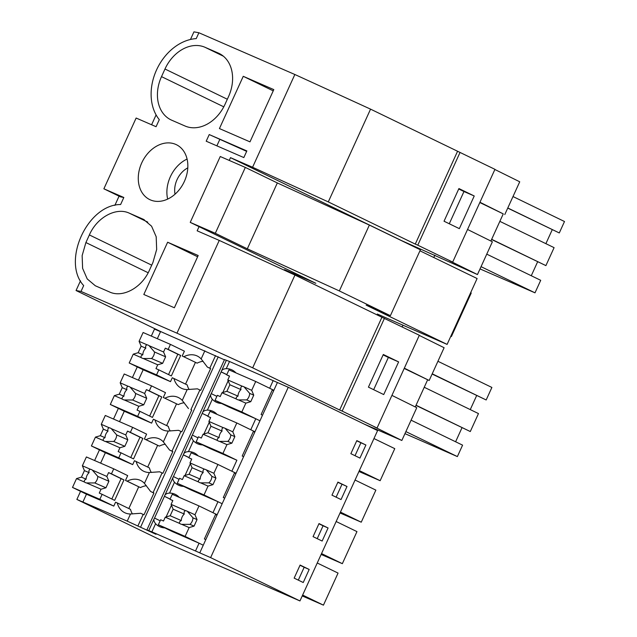 <?xml version="1.0" encoding="UTF-8"?>
<svg xmlns="http://www.w3.org/2000/svg" width="637" height="637" viewBox="0 0 637 637"><rect width="100%" height="100%" fill="white"/><g stroke="black" fill="none" stroke-linecap="round" stroke-linejoin="round"><path stroke-width="0.96" d="M209.231 134.566L206.205 141.207L243.828 157.57L246.853 150.929L209.231 134.566L246.654 151.367M219.701 139.646L216.875 145.849M457.541 151.327L415.276 244.09L328.286 201.905L370.559 109.142L494.949 169.338L452.676 262.102L449.595 260.764L477.455 274.555L401.477 240.563L230.498 157.65L229.232 160.42M80.477 280.821L76.058 290.528L160.596 331.527L157.331 338.693M156.097 114.899L151.598 124.764M119.063 196.164L114.859 205.393M76.058 290.528L81.01 291.435L83.678 285.583C61.383 261.528 87.396 204.437 120.616 204.525L123.825 197.478L103.879 188.799L136.135 118.036L156.073 126.707L159.29 119.66A47.871 36.452 -64.1 0 1 156.559 69.911A47.871 36.452 -64.1 0 1 196.228 38.61L198.895 32.758L193.943 31.85L190.471 39.47M123.825 197.478L120.528 196.873L103.879 188.799M490.88 241.033L503.254 213.889L479.82 202.526M467.542 229.471L492.393 241.773L477.455 274.555M507.793 207.981L559.286 232.951L564.493 221.517L513 196.546M559.286 232.951L507.737 208.1M545.885 243.668L552.255 229.686M491.668 239.313L545.901 265.613L554.094 247.65L499.854 221.35M545.901 265.613L491.589 239.48M531.274 275.733L537.62 261.807M480.019 268.918L535 292.829L540.709 280.312L486.756 254.147M458.728 188.982L463.967 191.522L449.276 223.762M481.046 266.664L535 292.829M479.948 202.255L503.254 213.889M494.877 169.49L519.728 181.792L504.791 214.558M474.231 195.981L459.349 228.643L444.037 221.222L458.919 188.56L474.231 195.981L463.967 191.522M243.246 76.313L219.431 128.57L249.983 141.86L273.799 89.602L243.246 76.313L273.225 90.852M185.08 126.022A35.903 27.343 -64.1 0 0 225.044 104.269L228.516 96.649A35.903 27.343 -64.1 0 0 219.104 53.436A35.903 27.343 -64.1 0 0 218.324 53.078L204.947 47.257A35.903 27.343 -64.1 0 0 164.983 69.011L161.511 76.631A35.903 27.343 -64.1 0 0 170.923 119.844A35.903 27.343 -64.1 0 0 171.703 120.202L185.08 126.022M198.895 32.758L294.851 74.497L370.559 109.142M402.95 325.196L402.162 326.932M434.896 255.103L433.797 257.523M395.84 322.099L387.742 318.58M199.047 226.653L197.151 230.809L219.239 240.412L176.967 333.175L252.674 367.828L294.947 275.065L219.239 240.412M460.049 152.418L417.776 245.181L452.676 262.102M415.276 244.09L417.776 245.181M294.851 74.497L252.578 167.252L328.286 201.905M81.01 291.435L176.967 333.175M252.578 167.252L230.498 157.65M175.708 144.384A30.512 23.243 115.9 0 1 176.377 144.687A30.512 23.243 115.9 0 1 184.173 181.856A30.512 23.243 115.9 0 1 150.412 199.907A30.512 23.243 115.9 0 1 149.743 199.604A30.512 23.243 115.9 0 1 141.947 162.435A30.512 23.243 115.9 0 1 175.708 144.384M129.335 213.18L143.492 219.359L151.582 226.199L156.192 236.765L156.662 249.505L152.904 262.563L149.432 270.192C141.828 287.789 122.662 298.22 109.468 291.937L95.311 285.766L87.221 278.926L82.611 268.36L82.141 255.612L85.899 242.554L89.371 234.934C96.975 217.328 116.141 206.898 129.335 213.18L147.768 222.122M167.635 242.227L143.819 294.485L174.371 307.775L198.187 255.517L167.635 242.227L197.613 256.767M419.265 335.412L444.108 347.714L429.179 380.48L404.208 368.449M415.268 406.947L427.634 379.811M391.93 395.394L416.773 407.696L401.843 440.47L364.324 424.154L377.59 430.588L299.955 600.938L166.193 542.756L76.87 499.44L127.233 521.138L155.969 534.3L146.9 529.896L151.885 531.855L210.624 557.622L299.955 600.938M404.328 368.178L429.179 380.48M384.437 318.341L342.165 411.096L339.656 410.005L381.929 317.25L419.329 335.261L377.056 428.016L373.983 426.679L401.843 440.47M342.165 411.096L377.056 428.016M398.619 361.904L383.729 394.566L368.425 387.145L383.307 354.483L398.619 361.904L388.355 357.445L373.664 389.685M383.116 354.897L388.355 357.445M405.88 431.607L457.374 456.586L462.581 445.152L411.088 420.181M457.374 456.586L404.957 433.638M432.22 373.808L486.174 399.972L491.883 387.447L437.93 361.283M486.174 399.972L432.117 374.03M470.265 409.599L476.643 395.617M415.969 405.411L470.289 431.544L478.475 413.58L424.234 387.272M455.606 441.767L462 427.738M416.049 405.236L470.289 431.544M339.656 410.005L252.674 367.828M381.929 317.25L294.947 275.065M224.415 359.809L160.596 331.527M146.9 529.896L224.535 359.547L226.35 360.335M221.469 371.053L226.39 360.247L229.519 361.505L226.27 368.648C223.316 368.839 221.62 369.914 221.19 371.865L221.963 372.287L221.127 371.92L211.221 393.706M364.324 424.154L288.258 387.264L229.519 361.505M187.079 159.059A30.512 23.243 -64.1 0 0 167.658 199.11M187.796 167.873A20.941 15.949 -64.1 0 0 177.046 179.658A20.941 15.949 -64.1 0 0 175.024 194.213M154.146 518.773L148.755 530.597L149.599 531.075M205.791 539.658L204.389 538.982L215.752 514.051L199.007 505.929L194.978 514.76L197.04 519.593L194.062 526.13L189.141 527.579L181.688 524.339A7.182 5.47 -64.1 0 1 180.661 524.036A7.182 5.47 -64.1 0 1 180.502 523.964A7.182 5.47 -64.1 0 1 179.745 523.495L165.254 517.188L163.51 521.01L160.643 519.768L158.358 524.777L172.316 531.545L199.07 543.186L195.567 550.862M154.194 518.661L154.56 518.08C153.421 519.569 153.764 521.44 155.603 523.71A21.69 16.514 -64.1 0 0 159.473 526.6A21.69 16.514 -64.1 0 0 164.76 527.882M132.408 513.948A21.69 16.514 -64.1 0 1 130.497 509.361L117.24 502.935A21.69 16.514 -64.1 0 0 124.741 512.705A21.69 16.514 -64.1 0 0 130.489 513.995L140.721 513.279L143.166 514.417L137.895 525.979M117.24 502.935L115.568 502.211L113.8 506.097L86.465 494.201L82.961 501.876M160.516 331.702L154.504 329.082L151.311 336.081M137.266 366.896L132.408 377.558M118.363 408.381L113.505 419.042M99.46 449.857L94.602 460.519M80.557 491.342L76.87 499.44M199.07 543.186L203.259 545.216L199.755 552.892M277.39 382.542L222.162 503.732L217.973 501.701L212.965 512.697L217.145 514.728L203.259 545.216L185.112 536.418L189.141 527.579M224.694 498.174L223.3 497.497L234.655 472.574L217.91 464.453L213.881 473.283L215.943 478.116L212.965 484.646L208.044 486.095L204.015 494.933L222.162 503.732L217.145 514.728M179.236 497.33A21.69 16.514 -64.1 0 0 175.302 494.376A21.69 16.514 -64.1 0 0 169.553 493.086C166.599 493.277 164.911 494.352 164.481 496.311L170.063 499.097M217.973 501.701L191.219 490.068L177.261 483.3L204.015 494.933M173.097 477.185L173.463 476.603C172.324 478.084 172.667 479.964 174.506 482.225A21.69 16.514 -64.1 0 0 178.376 485.123A21.69 16.514 -64.1 0 0 183.663 486.405M215.553 514.489L216.978 515.11M171.457 505.221L166.122 516.933M164.704 495.602L164.481 496.311L170.095 499.034M164.418 496.358L154.512 518.144M154.56 518.08L160.174 520.803M144.44 483.379L150.643 491.501L153.087 492.648L162.069 472.941L159.624 471.794L149.392 472.519L144.44 483.372A21.69 16.514 -64.1 0 0 140.57 480.481A21.69 16.514 -64.1 0 0 127.161 481.158L125.489 480.433L127.687 475.608L113.736 468.84L111.451 473.84L123.968 479.916L114.644 500.379L102.127 494.312L99.842 499.328L113.8 506.097M153.087 492.648L153.923 493.006L144.002 514.784L143.166 514.417M151.311 472.471A21.69 16.514 -64.1 0 1 149.4 467.884L134.471 460.726L132.703 464.612L105.368 452.724L100.622 463.139M136.143 461.451A21.69 16.514 -64.1 0 0 143.644 471.229A21.69 16.514 -64.1 0 0 149.392 472.519M153.891 493.078L150.643 491.501M146.406 485.72A21.69 16.514 -64.1 0 0 140.427 487.592L127.161 481.158M140.427 487.592L125.489 480.433M302.241 595.929L323.445 605.15L302.631 595.062M298.307 580.132L304.168 567.272L300.019 565.266M323.445 605.15L338.056 573.085L317.242 562.997M309.184 569.454L300.115 565.059L294.159 578.125L303.236 582.521L309.184 569.454L304.168 567.272M218.228 356.808L140.594 527.157M215.529 355.629L209.796 368.202L207.359 367.063L210.6 368.64M162.069 472.941L162.905 473.307L172.826 451.529L171.99 451.163L180.972 431.456L181.808 431.822L191.729 410.045L190.893 409.687L199.875 389.979L200.711 390.346L210.632 368.568L209.796 368.202M198.139 455.853A21.69 16.514 -64.1 0 0 194.205 452.891A21.69 16.514 -64.1 0 0 188.456 451.609C185.502 451.8 183.814 452.875 183.384 454.826L184.157 455.24L183.321 454.882L173.415 476.659M207.901 416.072L202.224 413.397L192.318 435.182M288.258 387.264L210.624 557.622M365.901 445.016L356.824 440.613L350.868 453.679L359.945 458.083L365.901 445.016L356.728 440.82M313.062 536.641L322.139 541.044L328.087 527.977L319.018 523.574L313.062 536.641M346.998 486.493L337.921 482.098L331.965 495.164L341.042 499.559L346.998 486.493L337.825 482.305M202.566 444.921A21.69 16.514 -64.1 0 1 197.279 443.647A21.69 16.514 -64.1 0 1 193.409 440.748C191.578 438.479 191.227 436.608 192.366 435.119L192 435.7M183.607 454.125L183.384 454.826L188.998 457.549M180.972 431.456L178.527 430.317L168.295 431.034L163.343 441.895L169.546 450.025L172.794 451.593M171.99 451.163L169.546 450.025M170.214 430.986A21.69 16.514 -64.1 0 1 168.311 426.408L155.046 419.974A21.69 16.514 -64.1 0 0 162.546 429.744A21.69 16.514 -64.1 0 0 168.295 431.034M155.046 419.974L153.374 419.25L151.606 423.135L124.271 411.239L119.525 421.654M163.343 441.895A21.69 16.514 -64.1 0 0 159.473 438.997A21.69 16.514 -64.1 0 0 146.064 439.681L144.392 438.957L146.598 434.131L132.639 427.363L130.354 432.364L142.871 438.431L133.547 458.903L121.03 452.835L118.745 457.844L132.703 464.612M243.597 456.697L242.203 456.02L253.558 431.098L236.813 422.968L232.792 431.798L234.846 436.632L231.868 443.169L226.947 444.618L219.494 441.377A7.182 5.47 -64.1 0 1 218.467 441.075A7.182 5.47 -64.1 0 1 218.308 441.003A7.182 5.47 -64.1 0 1 217.551 440.533L203.06 434.227L201.316 438.049L198.449 436.807L196.164 441.823L210.122 448.591L236.876 460.225L231.868 471.221L236.048 473.251M197.98 437.842L192.366 435.119M262.5 415.22L261.106 414.544L272.461 389.613L255.716 381.491L251.695 390.322L253.749 395.155L250.771 401.684L245.85 403.133L241.821 411.972L259.968 420.778L255.779 418.748L250.771 429.744L254.959 431.775M184.212 402.759A21.69 16.514 -64.1 0 0 178.233 404.63L163.303 397.472L178.233 404.63M253.359 431.528L254.784 432.149M190.893 409.687L191.697 410.117M189.117 389.51A21.69 16.514 -64.1 0 1 187.214 384.923L173.949 378.497A21.69 16.514 -64.1 0 0 181.449 388.267A21.69 16.514 -64.1 0 0 187.198 389.557L182.246 400.418A21.69 16.514 -64.1 0 0 178.376 397.52A21.69 16.514 -64.1 0 0 164.975 398.197M182.246 400.418L188.456 408.54M163.303 397.472L165.501 392.647L151.542 385.879L149.257 390.887L161.774 396.955L152.45 417.418L139.933 411.351L137.648 416.367L151.606 423.135M217.042 414.368A21.69 16.514 -64.1 0 0 213.108 411.414A21.69 16.514 -64.1 0 0 207.367 410.124C204.413 410.316 202.717 411.391 202.287 413.349L202.51 412.641M202.224 413.397L207.869 416.136M209.262 422.259L203.928 433.972M340.047 512.968L361.251 522.189L340.437 512.1M336.121 497.171L341.981 484.311M361.251 522.189L375.862 490.124L355.056 480.035M255.779 418.748L229.025 407.107L215.067 400.339L241.821 411.972M210.903 394.223L211.269 393.642C210.13 395.123 210.481 397.002 212.312 399.264A21.69 16.514 -64.1 0 0 216.19 402.162A21.69 16.514 -64.1 0 0 221.469 403.444M173.949 378.497L172.277 377.765L170.509 381.651L143.174 369.763L138.428 380.178M236.876 460.225L222.918 453.456L226.947 444.618M179.077 479.327L173.463 476.603M165.309 444.236A21.69 16.514 -64.1 0 0 159.33 446.107L144.392 438.957M234.456 473.012L235.881 473.625M159.33 446.107L146.064 439.681M183.321 454.882L188.966 457.621M190.359 463.744L185.025 475.449M321.144 554.445L342.348 563.673L321.534 553.577M317.218 538.655L323.07 525.796L318.922 523.781M328.087 527.977L323.07 525.796M342.348 563.673L356.959 531.608L336.145 521.512M199.875 389.979L197.43 388.841L187.198 389.557M216.883 396.365L211.269 393.642M203.123 361.275A21.69 16.514 -64.1 0 0 197.136 363.154L182.206 355.995L197.136 363.154M204.867 350.78L201.149 358.934A21.69 16.514 -64.1 0 0 197.279 356.035A21.69 16.514 -64.1 0 0 183.878 356.72M201.149 358.934L207.359 367.063M182.206 355.995L184.404 351.17L170.445 344.402L168.16 349.402L180.677 355.47L171.353 375.941L158.836 369.874L156.551 374.882L170.509 381.651M221.127 371.92L226.772 374.66M226.804 374.588L221.19 371.865L221.413 371.164M358.95 471.484L380.154 480.712L359.34 470.616M272.262 390.051L273.687 390.672M273.201 380.512L269.674 388.259L273.862 390.29M355.024 455.694L360.884 442.834M380.154 480.712L394.765 448.647L373.959 438.551M235.945 372.892A21.69 16.514 -64.1 0 0 232.011 369.938A21.69 16.514 -64.1 0 0 226.27 368.648M228.165 380.783L222.831 392.488M284.5 269.658L315.848 283.298L190.232 222.377L215.314 233.285L247.315 248.812L339.346 290.934L390.393 315.689L366.148 305.139L447.102 344.402L377.295 314.033M390.393 315.689L420.404 249.815L369.364 225.068L277.334 182.938L245.333 167.42L220.251 156.511L190.232 222.377M447.102 344.402L477.113 278.528L419.958 250.811M470.655 292.709L471.237 292.996L451.394 336.543L450.797 336.28M451.394 336.543L450.805 336.256M369.364 225.068L339.346 290.934M277.334 182.938L247.315 248.812M245.333 167.42L215.314 233.285M253.749 395.155L249.672 393.379A7.182 5.47 115.9 0 1 246.694 399.909L250.771 401.684M251.695 390.322L243.326 386.532A7.182 5.47 -64.1 0 0 242.299 386.237C240.977 386.555 240.539 387.678 240.985 389.597A7.182 5.47 -64.1 0 0 238.007 396.134L226.883 391.293L229.861 384.764L227.799 379.931L242.299 386.237M244.242 387.081L249.672 393.379M238.007 396.134C236.303 396.97 235.794 397.942 236.454 399.049A7.182 5.47 -64.1 0 0 237.211 399.526A7.182 5.47 -64.1 0 0 237.37 399.598A7.182 5.47 -64.1 0 0 238.397 399.893L246.694 399.909M245.85 403.133L238.397 399.893M236.454 399.049L221.963 392.742L220.219 396.572L217.352 395.322L215.067 400.339M255.716 381.491L228.962 369.858L226.684 374.859L229.543 376.101L227.799 379.931M240.985 389.597L229.861 384.764M221.963 392.742L226.883 391.293M226.684 374.859L229.495 376.22M158.836 369.874L155.977 368.624L157.721 364.802L143.221 358.496L151.518 358.512A7.182 5.47 -64.1 0 0 154.496 351.982L149.058 345.676A7.182 5.47 -64.1 0 0 148.302 345.206A7.182 5.47 -64.1 0 0 148.15 345.135A7.182 5.47 -64.1 0 0 147.123 344.832C145.801 345.158 145.363 346.281 145.801 348.2A7.182 5.47 -64.1 0 0 142.831 354.737L138.165 352.707L133.244 354.156L141.279 357.652A7.182 5.47 -64.1 0 0 142.035 358.129A7.182 5.47 -64.1 0 0 142.194 358.201A7.182 5.47 -64.1 0 0 143.221 358.496M156.551 374.882L129.215 362.994L133.244 354.156M157.721 364.802L162.642 363.353L151.518 358.512M141.279 357.652C140.61 356.545 141.127 355.573 142.831 354.737M129.215 362.994L143.174 369.763M147.123 344.832L139.081 341.336L141.143 346.17L138.165 352.707M139.081 341.336L143.11 332.506L170.445 344.402M195.424 362.405L185.526 384.111M168.542 374.58L177.819 354.228L165.302 348.16L163.558 351.982L165.62 356.824L162.642 363.353M165.62 356.824L154.496 351.982M163.558 351.982L149.058 345.676M165.302 348.16L168.16 349.402M145.801 348.2L141.143 346.17M177.819 354.228L180.677 355.47M234.846 436.632L230.769 434.864A7.182 5.47 115.9 0 1 227.791 441.393L231.868 443.169M232.792 431.798L224.423 428.016A7.182 5.47 -64.1 0 0 223.396 427.714C222.074 428.04 221.636 429.163 222.074 431.082A7.182 5.47 -64.1 0 0 219.104 437.611L207.981 432.778L210.958 426.241L208.896 421.407L223.396 427.714M225.339 428.558L230.769 434.864M219.494 441.377L227.791 441.393M217.551 440.533C216.883 439.426 217.4 438.447 219.104 437.611M196.164 441.823L222.918 453.456M236.813 422.968L210.059 411.335L207.781 416.335L210.64 417.585L208.896 421.407M222.074 431.082L210.958 426.241M203.06 434.227L207.981 432.778M207.781 416.335L210.592 417.697M139.933 411.351L137.074 410.109L138.818 406.287L124.319 399.972L132.615 399.996A7.182 5.47 -64.1 0 0 135.585 393.459L130.155 387.161A7.182 5.47 -64.1 0 0 129.399 386.683A7.182 5.47 -64.1 0 0 129.247 386.611A7.182 5.47 -64.1 0 0 128.22 386.317C126.898 386.635 126.46 387.758 126.898 389.685A7.182 5.47 -64.1 0 0 123.928 396.214L119.262 394.184L114.341 395.633L122.376 399.128A7.182 5.47 -64.1 0 0 123.132 399.606A7.182 5.47 -64.1 0 0 123.291 399.678A7.182 5.47 -64.1 0 0 124.319 399.972M137.648 416.367L110.312 404.471L114.341 395.633M138.818 406.287L143.739 404.829L132.615 399.996M122.376 399.128C121.707 398.021 122.224 397.05 123.928 396.214M110.312 404.471L124.271 411.239M128.22 386.317L120.178 382.821L122.24 387.654L119.262 394.184M120.178 382.821L124.207 373.991L151.542 385.879M176.521 403.882L166.623 425.588M149.639 416.057L158.916 395.712L146.399 389.637L144.655 393.467L146.717 398.3L143.739 404.829M146.717 398.3L135.585 393.459M144.655 393.467L130.155 387.161M146.399 389.637L149.257 390.887M126.898 389.685L122.24 387.654M158.916 395.712L161.774 396.955M215.943 478.116L211.866 476.341A7.182 5.47 115.9 0 1 208.888 482.87L212.965 484.646M213.881 473.283L205.52 469.493A7.182 5.47 -64.1 0 0 204.493 469.19C203.171 469.517 202.733 470.639 203.171 472.558A7.182 5.47 -64.1 0 0 200.201 479.096L189.078 474.254L192.055 467.725L189.993 462.892L204.493 469.19M206.428 470.034L211.866 476.341M200.201 479.096C198.497 479.932 197.98 480.903 198.648 482.01A7.182 5.47 -64.1 0 0 199.405 482.488A7.182 5.47 -64.1 0 0 199.564 482.559A7.182 5.47 -64.1 0 0 200.591 482.854L208.888 482.87M208.044 486.095L200.591 482.854M198.648 482.01L184.157 475.704L182.413 479.534L179.546 478.283L177.261 483.3M217.91 464.453L191.156 452.811L188.878 457.82L191.737 459.062L189.993 462.892M203.171 472.558L192.055 467.725M184.157 475.704L189.078 474.254M188.878 457.82L191.681 459.181M121.03 452.835L118.171 451.585L119.915 447.763L105.416 441.457L113.712 441.473A7.182 5.47 -64.1 0 0 116.682 434.944L111.252 428.637A7.182 5.47 -64.1 0 0 110.496 428.168A7.182 5.47 -64.1 0 0 110.344 428.096A7.182 5.47 -64.1 0 0 109.317 427.793C107.995 428.12 107.557 429.242 107.995 431.161A7.182 5.47 -64.1 0 0 105.017 437.691L100.359 435.668L95.439 437.117L103.473 440.613A7.182 5.47 -64.1 0 0 104.229 441.083A7.182 5.47 -64.1 0 0 104.388 441.154A7.182 5.47 -64.1 0 0 105.416 441.457M118.745 457.844L91.409 445.956L95.439 437.117M119.915 447.763L124.836 446.314L113.712 441.473M103.473 440.613C102.804 439.506 103.321 438.527 105.017 437.691M91.409 445.956L105.368 452.724M109.317 427.793L101.275 424.298L103.337 429.131L100.359 435.668M101.275 424.298L105.296 415.467L132.639 427.363M157.61 445.367L147.72 467.072M130.736 457.541L140.013 437.189L127.496 431.122L125.752 434.944L127.814 439.777L124.836 446.314M127.814 439.777L116.682 434.944M125.752 434.944L111.252 428.637M127.496 431.122L130.354 432.364M107.995 431.161L103.337 429.131M140.013 437.189L142.871 438.431M197.04 519.593L192.955 517.817A7.182 5.47 115.9 0 1 189.985 524.355L194.062 526.13M194.978 514.76L186.617 510.97A7.182 5.47 -64.1 0 0 185.59 510.675C184.268 511.001 183.83 512.124 184.268 514.043A7.182 5.47 -64.1 0 0 181.29 520.572L170.175 515.739L173.153 509.202L171.09 504.369L185.59 510.675M187.525 511.519L192.955 517.817M181.688 524.339L189.985 524.355M179.745 523.495C179.077 522.38 179.594 521.408 181.29 520.572M158.358 524.777L185.112 536.418M199.007 505.929L172.253 494.296L169.975 499.297L172.834 500.547L171.09 504.369M184.268 514.043L173.153 509.202M165.254 517.188L170.175 515.739M169.975 499.297L172.778 500.658M102.127 494.312L99.268 493.07L101.012 489.24L86.513 482.934L94.802 482.95A7.182 5.47 -64.1 0 0 97.779 476.42L92.349 470.122A7.182 5.47 -64.1 0 0 91.593 469.644A7.182 5.47 -64.1 0 0 91.441 469.573A7.182 5.47 -64.1 0 0 90.414 469.278C89.092 469.596 88.654 470.719 89.092 472.638A7.182 5.47 -64.1 0 0 86.114 479.175L81.456 477.145L76.528 478.594L84.57 482.09A7.182 5.47 -64.1 0 0 85.326 482.567A7.182 5.47 -64.1 0 0 85.485 482.639A7.182 5.47 -64.1 0 0 86.513 482.934M99.842 499.328L72.507 487.432L76.528 478.594M101.012 489.24L105.933 487.791L94.802 482.95M84.57 482.09C83.901 480.983 84.418 480.011 86.114 479.175M72.507 487.432L86.465 494.201M90.414 469.278L82.372 465.774L84.426 470.616L81.456 477.145M82.372 465.774L86.393 456.952L113.736 468.84M138.707 486.843L128.817 508.549M111.833 499.018L121.11 478.666L108.593 472.598L106.849 476.428L108.911 481.261L105.933 487.791M108.911 481.261L97.779 476.42M106.849 476.428L92.349 470.122M108.593 472.598L111.451 473.84M89.092 472.638L84.426 470.616M121.11 478.666L123.968 479.916M223.786 106.833L161.511 76.631M227.337 99.245L164.983 69.011M223.38 56.199L204.947 47.257M219.869 53.826L218.324 53.078M148.166 272.747L85.899 242.554M151.717 265.167L89.371 234.934M144.257 219.749L142.712 219.001M155.603 523.71L151.885 531.855M130.489 513.995L127.233 521.138M174.506 482.225L169.553 493.086M193.409 440.748L188.456 451.609M212.312 399.264L207.367 410.124M173.049 477.296L164.76 495.49M191.952 435.812L183.663 454.006M210.855 394.335L202.566 412.529"/></g></svg>
